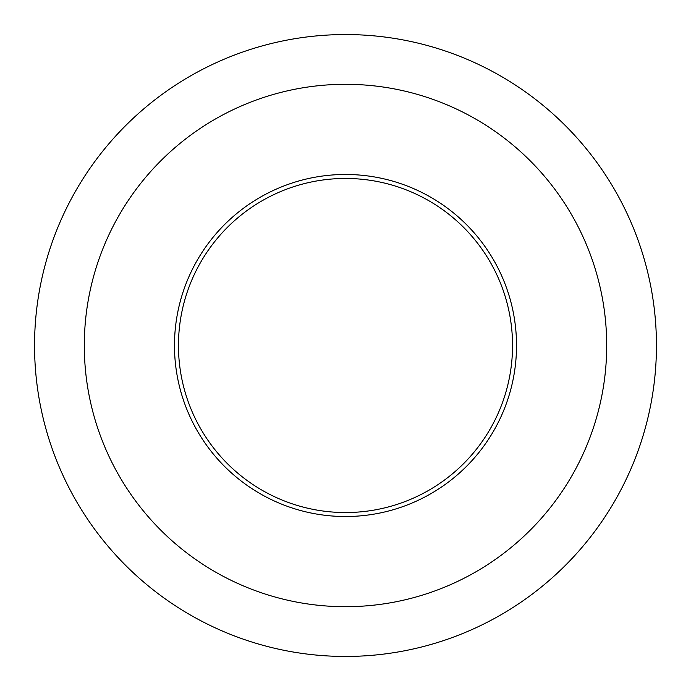 <?xml version="1.0" encoding="UTF-8"?>
<svg xmlns="http://www.w3.org/2000/svg" width="691" height="691" viewBox="0 0 691 691"><rect width="100%" height="100%" fill="white"/><g stroke="black" fill="none" stroke-linecap="round" stroke-linejoin="round"><path stroke-width="1.04" d="M345.5 174.477A171.023 171.023 0 0 1 493.607 431.011A171.023 171.023 0 0 1 197.393 431.011A171.023 171.023 0 0 1 345.5 174.477M34.55 345.5A310.95 310.95 0 0 0 345.5 656.45A310.95 310.95 0 0 0 656.45 345.5A310.95 310.95 0 0 0 345.5 34.55A310.95 310.95 0 0 0 34.55 345.5M84.302 345.5A261.198 261.198 0 0 0 345.5 606.698A261.198 261.198 0 0 0 606.698 345.5A261.198 261.198 0 0 0 345.5 84.302A261.198 261.198 0 0 0 84.302 345.5M345.5 178.459A167.041 167.041 0 0 1 490.161 429.025A167.041 167.041 0 0 1 200.839 429.025A167.041 167.041 0 0 1 345.5 178.459"/></g></svg>
